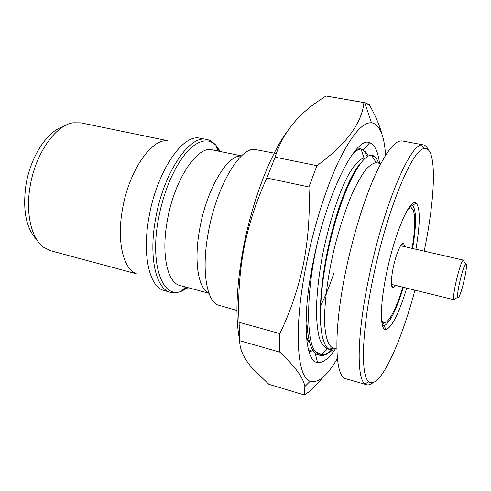 <?xml version="1.0" encoding="UTF-8"?>
<svg xmlns="http://www.w3.org/2000/svg" width="491" height="491" viewBox="0 0 491 491"><rect width="100%" height="100%" fill="white"/><g stroke="black" fill="none" stroke-linecap="round" stroke-linejoin="round"><path stroke-width="0.74" d="M385.57 155.224C384.257 135.099 379.555 124.272 371.466 122.756C362.554 122.253 351.624 135.086 338.667 161.251C326.263 187.359 314.062 225.774 306.501 263.501C293.403 327.945 296.773 377.53 310.208 381.225C318.119 383.496 327.178 375.934 337.385 358.54M279.839 333.604C290.439 311.693 298.35 288.26 303.573 263.305C308.348 238.442 310.128 213.002 308.913 186.973L266.846 178.012C256.308 200.991 248.655 224.534 243.886 248.655C239.436 273.057 237.834 297.601 239.092 322.286L239.718 340.686C239.596 349.261 243.861 358.516 252.509 368.453L268.884 384.306L304.451 395.003L304.868 386.521C303.42 377.88 295.079 366.427 279.845 352.151L279.839 333.604L239.092 322.286M304.451 395.003L310.846 390.511L323.551 376.757M286.554 132.374C269.712 155.622 252.024 201.887 243.352 248.01C236.312 286.879 235.091 317.628 239.688 340.263M335.617 348.622C328.915 358.522 322.9 363.162 317.567 362.542C305.003 361.91 301.572 318.598 313.184 261.789C326.552 193.153 356.092 135.436 369.655 142.752C374.701 144.587 377.996 151.437 379.537 163.288M369.655 142.752L363.021 150.424C365.126 151.173 366.881 153.057 368.287 156.077M306.47 337.434L309.839 342.951M365.157 103.834L369.207 104.54L364.923 102.699L326.006 95.997L321.366 99.047C297.65 114.348 282.239 133.724 275.126 157.175L316.91 165.67L308.913 186.973M275.126 157.175L266.846 178.012M316.91 165.67C346.1 144.477 361.769 123.45 363.911 102.576L326.006 95.997M364.923 102.699L363.911 102.576M369.207 104.54C375.345 115.348 379.666 125.481 382.17 134.945M239.718 340.686L279.845 352.151M362.315 149.055L363.751 149.571M313.203 350.556L308.992 351.734M356.558 149.184L360.425 148.693M455.39 298.645L454.617 299.645L453.923 299.485C451.788 296.859 460.128 261.685 463.216 260.298L463.602 260.169L464.142 261.709M465.793 263.986L465.689 264.054C463.13 265.324 456.102 294.956 457.827 297.239L458.391 297.386C461.38 295.668 468.936 261.623 465.793 263.986M381.556 320.046L383.078 322.372C387.393 325.803 395.949 309.882 402.884 287.186M384.385 322.814L382.207 324.576M395.507 285.375L393.064 287.861C390.713 287.155 390.775 280.349 393.26 267.435C396.096 253.712 401.491 241.357 403.608 243.37L404.676 246.685M406.714 288.125C399.042 313.092 392.199 326.889 386.184 329.522C379.819 331.364 379.635 305.537 386.847 271.873C395.108 231.801 410.513 197.118 416.159 203.059C420.351 208.104 420.278 223.509 415.926 249.256M412.6 248.501C416.564 224.381 416.521 210.019 412.465 205.398L410.967 205.011M424.193 251.153C435.566 196.566 437.364 145.698 424.126 148.632C412.52 148.748 387.172 209.369 373.252 277.219C361.493 332.738 360.639 376.444 368.882 381.728C379.396 390.296 400.619 344.031 414.95 290.144M373.086 382.544C370.699 384.533 368.551 385.275 366.642 384.754L365.016 383.901C356.362 378.616 357.006 333.812 369.066 276.715C383.342 206.92 409.604 144.79 421.646 144.955L423.481 144.925C425.421 145.318 427.01 146.944 428.244 149.798M382.434 322.747L382.047 323.802M366.642 384.754L345.934 378.776C334.702 377.235 333.174 331.413 345.762 271.02C352.998 235.876 364.046 200.003 374.854 175.784C386.11 151.498 395.261 139.898 402.295 140.978L423.481 144.925M236.95 310.465L217.378 304.831C206.067 299.492 201.445 268.448 208.423 231.844C216.322 187.372 239.197 148.374 254.221 149.362L276.298 153.517M208.209 292.753C197.977 287.64 193.767 260.236 199.812 228.358C206.625 189.655 226.854 155.506 240.608 156.034M208.528 293.176L180.074 285.529C167.48 282.963 160.999 254.498 167.333 220.52C174.274 179.651 197.468 145.262 212.229 149.865L241.087 155.8M206.668 139.475C189.827 134.252 163.319 172.826 155.543 219.054C148.46 257.407 156.101 289.359 170.445 292.323L162.662 290.083C149.098 285.32 142.212 254.117 148.939 217.452C156.383 173.041 181.621 135.142 198.708 137.983L206.668 139.475C209.473 139.849 212.548 141.77 215.905 145.219L212.358 142.507L208.405 141.058L204.096 140.954L199.506 142.23L194.706 144.913L189.796 148.994L184.868 154.419L180.019 161.116L175.361 168.978L170.997 177.852L167.02 187.556L163.534 197.898L160.618 208.638L158.329 219.538C149.749 265.447 162.76 299.044 181.277 291.329L188.108 287.689M136.001 273.542C123.333 268.829 116.698 241.357 122.406 209.682C128.66 171.334 151.338 138.517 167.462 140.8M136.406 273.794L50.604 250.735L43.582 247.261C31.645 238.718 25.52 214.076 29.963 187.378C34.916 154.45 55.293 125.242 73.079 122.805L80.917 122.854L167.94 140.757M36.665 239.522C26.207 228.548 22.604 210.608 25.857 185.696C30.19 156.991 47.363 130.919 63.425 126.617M410.384 205.686L411.538 208.239M309.005 351.777L313.264 350.642M308.802 351.083L312.62 349.623M363.782 149.54L362.395 149.068M365.365 158.034L363.984 157.992L361.063 148.982C358.424 149.129 355.478 150.995 352.219 154.573M318.07 240.16C306.384 288.156 305.715 340.453 315.161 351.274L319.979 355.343L318.254 354.846C310.226 352.213 306.366 336.501 306.654 307.697M367.237 156.66L364.236 150.995M363.315 150.08L361.757 149.086M360.59 148.724L356.368 149.399M331.609 349.788C327.301 354.355 323.422 356.208 319.979 355.343M382.428 325.441L383.931 325.766C389.633 323.465 396.12 310.643 403.399 287.315M336.838 348.96L332.444 347.702C328.301 345.412 325.551 337.544 324.692 324.471C324.005 305.911 327.294 278.532 333.825 250.33C339.14 228.831 345.265 209.921 352.213 193.589C356.748 183.806 361.143 175.987 365.384 170.131C369.447 165.51 373.086 163.03 376.29 162.687L380.783 163.534M378.543 163.092C377.321 159.336 375.683 156.924 373.626 155.85L371.503 155.303C362.113 154.475 345.357 184.193 333.364 228.947C321.2 273.591 317.118 322.335 323.483 340.3C324.968 345.376 326.981 348.414 329.522 349.414L335.463 348.579M333.199 349.543C329.16 352.974 325.38 354.625 321.857 354.508L320.973 354.422L315.161 351.274M409.893 206.306L409.764 207.423M363.984 157.992C359.099 159.139 353.164 166.026 346.885 177.791C338.213 195.013 329.013 223.614 323.152 252.067C318.984 273.34 316.732 293.145 316.407 311.503C316.677 322.495 317.689 331.407 319.432 338.238C321.445 343.743 324.066 347.272 327.288 348.825L330.056 349.598M330.265 348.978L333.291 347.978M360.001 163.982C350.666 174.17 337.636 205.925 329.246 243.008C321.102 277.931 318.051 316.407 322.133 335.187M306.593 338.753L309.889 343.111M305.973 323.968L307.789 333.272M320.574 305.905C325.447 296.104 329.94 285.075 334.046 272.812M412.084 248.378C416.073 224.988 415.564 206.92 410.175 208.049L407.769 209.448M187.108 287.419L181.793 290.801M216.126 145.925L219.36 151.332M220.373 151.541L215.905 145.219L217.765 151.007M310.208 381.225L304.88 386.534M315.118 352.869L317.567 362.542M371.466 122.756L364.77 102.674M454.218 299.78L391.388 284.369M465.689 264.054L463.216 260.298M457.827 297.239L453.923 299.485M383.078 322.372L381.912 323.047M401.061 244.941L403.608 243.37M412.465 205.398L416.159 203.059M368.882 381.728L365.016 383.901M170.445 292.323C173.12 293.244 176.729 292.912 181.277 291.329L185.537 286.996M411.654 205.048L411.053 204.919M383.06 325.717L382.458 325.564M376.29 162.687L371.503 155.303M332.444 347.702L329.522 349.414M320.973 354.422L319.598 355.226M424.126 148.632L421.646 144.955M383.931 325.766L386.184 329.522M373.62 155.843L372.608 157.003M321.857 354.508L327.454 348.874M391.493 285.32L393.064 287.861M410.175 208.049L409.439 206.92M463.602 260.169L400.546 245.739"/></g></svg>
